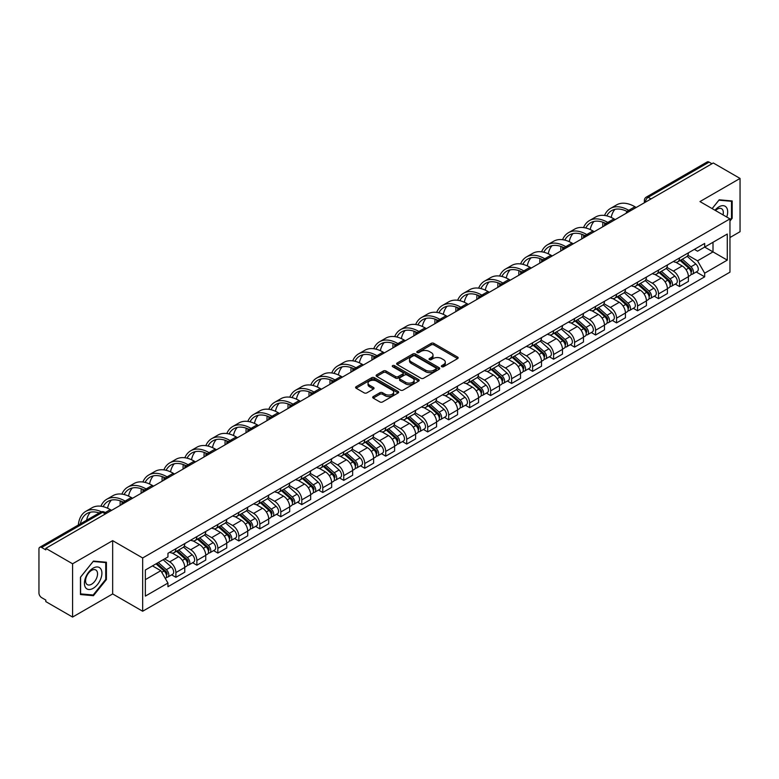 <?xml version="1.0" encoding="UTF-8"?>
<svg xmlns="http://www.w3.org/2000/svg" width="779" height="779" viewBox="0 0 779 779"><rect width="100%" height="100%" fill="white"/><g stroke="black" fill="none" stroke-linecap="round" stroke-linejoin="round"><path stroke-width="1.17" d="M441.732 366.705A1.305 0.75 0 0 0 443.582 366.705L457.604 358.603A1.87 1.081 0 0 0 458.159 357.843A1.87 1.081 0 0 0 457.604 357.084L433.845 343.364A1.87 1.081 0 0 0 431.196 343.364L417.174 351.456A1.305 0.75 0 0 0 416.784 351.991A1.305 0.75 0 0 0 417.174 352.527A1.305 0.75 0 0 0 419.024 352.527L420.835 351.475A5.979 3.447 0 0 1 429.287 351.475L431.264 352.624A5.979 3.447 0 0 1 433.017 355.058A5.979 3.447 0 0 1 431.264 357.503L429.453 358.544A1.305 0.75 0 0 0 429.063 359.08A1.305 0.75 0 0 0 429.453 359.616A1.305 0.75 0 0 0 431.303 359.616L433.114 358.564A5.979 3.447 0 0 1 441.566 358.564L443.543 359.713A5.979 3.447 0 0 1 445.296 362.147A5.979 3.447 0 0 1 443.543 364.591L441.732 365.643A1.305 0.75 0 0 0 441.352 366.169A1.305 0.75 0 0 0 441.732 366.705L441.732 365.643M373.238 396.569A1.87 1.081 0 0 0 372.693 397.329A1.87 1.081 0 0 0 373.238 398.098L379.909 401.945A1.87 1.081 0 0 0 382.547 401.945L398.127 392.947A1.87 1.081 0 0 0 398.673 392.188A1.87 1.081 0 0 0 398.127 391.428L374.358 377.698A1.87 1.081 0 0 0 371.719 377.698L356.139 386.696A1.87 1.081 0 0 0 355.594 387.455A1.87 1.081 0 0 0 356.139 388.224L364.192 392.869A1.87 1.081 0 0 0 366.831 392.869L373.501 389.023A1.87 1.081 0 0 0 374.047 388.263A1.87 1.081 0 0 0 373.501 387.494L369.509 385.196A4.995 2.882 0 0 1 368.039 383.151A4.995 2.882 0 0 1 371.125 380.493A4.995 2.882 0 0 1 376.569 381.116L392.217 390.143A4.995 2.882 0 0 1 393.677 392.188A4.995 2.882 0 0 1 390.6 394.846A4.995 2.882 0 0 1 385.157 394.223L382.547 392.723A1.87 1.081 0 0 0 379.909 392.723L373.238 396.569L373.238 398.098L379.909 394.271L379.909 392.723M142.664 557.968L112.663 540.645L72.583 563.792L45.815 548.338L713.282 162.977L740.05 178.43L699.961 201.576L729.962 218.889L142.664 557.968L142.664 611.242L729.962 272.173L729.962 218.889M420.972 378.234A1.87 1.081 0 0 0 423.61 378.234L439.19 369.236A1.87 1.081 0 0 0 439.736 368.477A1.87 1.081 0 0 0 439.19 367.717L415.421 353.997A1.87 1.081 0 0 0 412.782 353.997L397.202 362.995A1.87 1.081 0 0 0 396.657 363.754A1.87 1.081 0 0 0 397.202 364.514L420.972 378.234M393.171 366.987A1.305 0.75 0 0 1 394.495 367.172L394.495 365.624L418.654 379.568A1.87 1.081 0 0 1 419.199 380.337A1.87 1.081 0 0 1 418.654 381.097L403.074 390.094A1.87 1.081 0 0 1 400.435 390.094L376.666 376.364L376.666 374.845A1.87 1.081 0 0 0 376.121 375.605A1.87 1.081 0 0 0 376.666 376.364M376.666 374.845L383.336 370.999A1.87 1.081 0 0 1 385.975 370.999L395.615 376.559A1.87 1.081 0 0 0 398.254 376.559L402.685 374.008A1.87 1.081 0 0 0 403.23 373.238A1.87 1.081 0 0 0 402.685 372.479L392.645 366.685A1.305 0.75 0 0 1 392.265 366.149A1.305 0.75 0 0 1 393.074 365.458A1.305 0.75 0 0 1 394.495 365.624M72.583 563.792L72.583 617.065L45.815 601.612L45.815 600.064L41.638 597.649A3.807 2.201 -120 0 1 38.95 592.994L38.95 549.039A3.807 2.201 -120 0 1 39.739 547.296L100.676 512.115A3.807 2.201 60 0 1 102.575 512.3L41.638 547.481A3.807 2.201 -120 0 0 39.739 547.296M729.962 237.527L740.05 231.704L740.05 178.43M72.583 617.065L112.663 593.929L142.664 611.242M45.815 548.338L45.815 549.886L41.638 547.481M651.001 198.937L648.177 197.301A3.807 2.201 60 0 0 646.268 197.116L707.205 161.935A3.807 2.201 60 0 1 709.114 162.12L648.177 197.301A3.807 2.201 120 0 0 645.489 201.965L645.489 202.121M711.938 163.756L709.114 162.12M679.522 257.956A8.754 5.054 60 0 1 677.701 261.88L686.581 256.758A8.754 5.054 -120 0 0 688.393 252.834M666.921 267.382L673.329 271.082A8.754 5.054 60 0 1 679.522 281.803L688.393 276.672A8.754 5.054 -120 0 0 682.209 265.96L675.851 262.289M688.393 276.672L688.393 281.414L679.522 286.536L675.257 284.082M677.701 261.88A8.754 5.054 60 0 1 673.397 261.491M679.522 281.803L679.522 286.536M658.537 270.07A8.754 5.054 60 0 1 656.716 274.004L665.597 268.872A8.754 5.054 -120 0 0 667.408 264.948M654.272 296.195L658.537 298.649L667.408 293.527L667.408 288.785A8.754 5.054 -120 0 0 661.225 278.074L654.866 274.403M656.716 274.004A8.754 5.054 60 0 1 652.413 273.604M645.937 279.495L652.344 283.196A8.754 5.054 60 0 1 658.537 293.917L658.537 298.649M637.543 282.183A8.754 5.054 60 0 1 635.732 286.117L644.613 280.985A8.754 5.054 -120 0 0 646.424 277.061M633.288 308.309L637.553 310.763L646.424 305.641L646.424 300.908A8.754 5.054 -120 0 0 640.241 290.187L633.882 286.516M635.732 286.117A8.754 5.054 60 0 1 631.428 285.718M624.953 291.609L631.36 295.309A8.754 5.054 60 0 1 637.553 306.03L637.553 310.763M616.559 294.306A8.754 5.054 60 0 1 614.748 298.23L623.628 293.108A8.754 5.054 -120 0 0 625.44 289.175M612.304 320.422L616.559 322.886L625.44 317.754L625.44 313.022A8.754 5.054 -120 0 0 619.256 302.301L612.898 298.63M614.748 298.23A8.754 5.054 60 0 1 610.444 297.831M603.968 303.722L610.376 307.423A8.754 5.054 60 0 1 616.559 318.144L616.559 322.886M595.575 306.42A8.754 5.054 60 0 1 593.764 310.344L602.644 305.222A8.754 5.054 -120 0 0 604.455 301.288M591.319 332.536L595.575 334.999L604.455 329.868L604.455 325.135A8.754 5.054 -120 0 0 598.272 314.414L591.913 310.753M593.764 310.344A8.754 5.054 60 0 1 589.46 309.954M582.984 315.846L589.391 319.546A8.754 5.054 60 0 1 595.575 330.257L595.575 334.999M574.59 318.533A8.754 5.054 60 0 1 572.779 322.457L581.66 317.335A8.754 5.054 -120 0 0 583.471 313.411M570.335 344.659L574.59 347.113L583.471 341.991L583.471 337.249A8.754 5.054 -120 0 0 577.288 326.528L570.929 322.866M572.779 322.457A8.754 5.054 60 0 1 568.475 322.068M561.99 327.959L568.407 331.659A8.754 5.054 60 0 1 574.59 342.38L574.59 347.113M553.606 330.647A8.754 5.054 60 0 1 551.795 334.581L560.676 329.449A8.754 5.054 -120 0 0 562.487 325.525M549.351 356.772L553.606 359.226L562.487 354.104L562.487 349.362A8.754 5.054 -120 0 0 556.303 338.651L549.945 334.98M551.795 334.581A8.754 5.054 60 0 1 547.491 334.181M541.006 340.072L547.423 343.773A8.754 5.054 60 0 1 553.606 354.494L553.606 359.226M532.622 342.76A8.754 5.054 60 0 1 530.811 346.694L539.691 341.562A8.754 5.054 -120 0 0 541.502 337.638M528.366 368.886L532.622 371.34L541.502 366.218L541.502 361.485A8.754 5.054 -120 0 0 535.319 350.764L528.96 347.093M530.811 346.694A8.754 5.054 60 0 1 526.507 346.295M520.021 352.186L526.438 355.886A8.754 5.054 60 0 1 532.622 366.607L532.622 371.34M511.637 354.883A8.754 5.054 60 0 1 509.826 358.807L518.707 353.685A8.754 5.054 -120 0 0 520.518 349.752M507.382 380.999L511.637 383.463L520.518 378.331L520.518 373.599A8.754 5.054 -120 0 0 514.335 362.878L507.976 359.207M509.826 358.807A8.754 5.054 60 0 1 505.522 358.408M499.037 364.299L505.454 368A8.754 5.054 60 0 1 511.637 378.721L511.637 383.463M490.653 366.997A8.754 5.054 60 0 1 488.842 370.921L497.723 365.799A8.754 5.054 -120 0 0 499.534 361.865M486.398 393.113L490.653 395.576L499.534 390.445L499.534 385.712A8.754 5.054 -120 0 0 493.35 374.991L486.992 371.32M488.842 370.921A8.754 5.054 60 0 1 484.538 370.531M478.053 376.413L484.47 380.123A8.754 5.054 60 0 1 490.653 390.834L490.653 395.576M469.669 379.11A8.754 5.054 60 0 1 467.858 383.034L476.738 377.912A8.754 5.054 -120 0 0 478.549 373.988M465.414 405.236L469.669 407.69L478.549 402.568L478.549 397.826A8.754 5.054 -120 0 0 472.366 387.105L466.008 383.443M467.858 383.034A8.754 5.054 60 0 1 463.554 382.645M457.069 388.536L463.486 392.236A8.754 5.054 60 0 1 469.669 402.947L469.669 407.69M448.685 391.224A8.754 5.054 60 0 1 446.873 395.157L455.754 390.026A8.754 5.054 -120 0 0 457.565 386.102M444.429 417.349L448.685 419.803L457.565 414.681L457.565 409.939A8.754 5.054 -120 0 0 451.382 399.228L445.023 395.557M446.873 395.157A8.754 5.054 60 0 1 442.569 394.758M436.084 400.649L442.501 404.35A8.754 5.054 60 0 1 448.685 415.071L448.685 419.803M427.7 403.337A8.754 5.054 60 0 1 425.889 407.271L434.77 402.139A8.754 5.054 -120 0 0 436.581 398.215M423.445 429.463L427.7 431.917L436.581 426.795L436.581 422.052A8.754 5.054 -120 0 0 430.397 411.341L424.039 407.67M425.889 407.271A8.754 5.054 60 0 1 421.585 406.872M415.1 412.763L421.517 416.463A8.754 5.054 60 0 1 427.7 427.184L427.7 431.917M406.716 415.46A8.754 5.054 60 0 1 404.905 419.384L413.785 414.262A8.754 5.054 -120 0 0 415.596 410.329M402.461 441.576L406.716 444.04L415.596 438.908L415.596 434.176A8.754 5.054 -120 0 0 409.413 423.455L403.055 419.784M404.905 419.384A8.754 5.054 60 0 1 400.601 418.985M394.116 424.876L400.533 428.577A8.754 5.054 60 0 1 406.716 439.298L406.716 444.04M385.732 427.574A8.754 5.054 60 0 1 383.92 431.498L392.801 426.376A8.754 5.054 -120 0 0 394.612 422.442M381.476 453.69L385.732 456.153L394.612 451.022L394.612 446.289A8.754 5.054 -120 0 0 388.419 435.568L382.07 431.897M383.92 431.498A8.754 5.054 60 0 1 379.616 431.108M373.131 436.99L379.548 440.7A8.754 5.054 60 0 1 385.732 451.411L385.732 456.153M364.747 439.687A8.754 5.054 60 0 1 362.936 443.611L371.817 438.489A8.754 5.054 -120 0 0 373.628 434.565M360.492 465.813L364.747 468.267L373.628 463.145L373.628 458.403A8.754 5.054 -120 0 0 367.435 447.682L361.086 444.02M362.936 443.611A8.754 5.054 60 0 1 358.632 443.222M352.147 449.113L358.564 452.813A8.754 5.054 60 0 1 364.747 463.524L364.747 468.267M343.763 451.801A8.754 5.054 60 0 1 341.952 455.734L350.832 450.603A8.754 5.054 -120 0 0 352.644 446.679M339.508 477.926L343.763 480.38L352.644 475.258L352.644 470.516A8.754 5.054 -120 0 0 346.451 459.805L340.102 456.134M341.952 455.734A8.754 5.054 60 0 1 337.648 455.335M331.163 461.226L337.58 464.927A8.754 5.054 60 0 1 343.763 475.648L343.763 480.38M322.779 463.914A8.754 5.054 60 0 1 320.967 467.848L329.848 462.716A8.754 5.054 -120 0 0 331.659 458.792M318.523 490.04L322.779 492.494L331.659 487.372L331.659 482.629A8.754 5.054 -120 0 0 325.466 471.918L319.117 468.247M320.967 467.848A8.754 5.054 60 0 1 316.663 467.449M310.178 473.34L316.595 477.04A8.754 5.054 60 0 1 322.779 487.761L322.779 492.494M301.794 476.037A8.754 5.054 60 0 1 299.983 479.961L308.864 474.839A8.754 5.054 -120 0 0 310.675 470.906M297.539 502.153L301.794 504.617L310.675 499.485L310.675 494.753A8.754 5.054 -120 0 0 304.482 484.032L298.133 480.361M299.983 479.961A8.754 5.054 60 0 1 295.679 479.562M289.194 485.453L295.611 489.154A8.754 5.054 60 0 1 301.794 499.875L301.794 504.617M280.81 488.151A8.754 5.054 60 0 1 278.999 492.075L287.879 486.953A8.754 5.054 -120 0 0 289.691 483.019M276.555 514.267L280.81 516.73L289.691 511.599L289.691 506.866A8.754 5.054 -120 0 0 283.498 496.145L277.149 492.474M278.999 492.075A8.754 5.054 60 0 1 274.695 491.685M268.21 497.567L274.627 501.277A8.754 5.054 60 0 1 280.81 511.988L280.81 516.73M259.826 500.264A8.754 5.054 60 0 1 258.015 504.188L266.895 499.066A8.754 5.054 -120 0 0 268.706 495.142M255.57 526.39L259.826 528.844L268.706 523.722L268.706 518.98A8.754 5.054 -120 0 0 262.513 508.259L256.164 504.597M258.015 504.188A8.754 5.054 60 0 1 253.711 503.799M247.225 509.69L253.642 513.39A8.754 5.054 60 0 1 259.826 524.101L259.826 528.844M238.841 512.378A8.754 5.054 60 0 1 237.03 516.302L245.911 511.18A8.754 5.054 -120 0 0 247.722 507.256M234.586 538.503L238.841 540.957L247.722 535.835L247.722 531.093A8.754 5.054 -120 0 0 241.529 520.382L235.18 516.711M237.03 516.302A8.754 5.054 60 0 1 232.717 515.912M226.241 521.803L232.658 525.504A8.754 5.054 60 0 1 238.841 536.225L238.841 540.957M217.857 524.491A8.754 5.054 60 0 1 216.046 528.425L224.927 523.293A8.754 5.054 -120 0 0 226.738 519.369M213.602 550.617L217.857 553.071L226.738 547.949L226.738 543.206A8.754 5.054 -120 0 0 220.545 532.495L214.196 528.824M216.046 528.425A8.754 5.054 60 0 1 211.732 528.026M205.257 533.917L211.674 537.617A8.754 5.054 60 0 1 217.857 548.338L217.857 553.071M196.873 536.604A8.754 5.054 60 0 1 195.062 540.538L203.942 535.407A8.754 5.054 -120 0 0 205.753 531.482M192.617 562.73L196.873 565.194L205.753 560.062L205.753 555.33A8.754 5.054 -120 0 0 199.56 544.609L193.211 540.938M195.062 540.538A8.754 5.054 60 0 1 190.748 540.139M184.272 546.03L190.689 549.731A8.754 5.054 60 0 1 196.873 560.452L196.873 565.194M175.888 548.728A8.754 5.054 60 0 1 174.077 552.652L182.958 547.53A8.754 5.054 -120 0 0 184.769 543.596M171.633 574.844L175.888 577.307L184.769 572.176L184.769 567.443A8.754 5.054 -120 0 0 178.576 556.722L172.227 553.051M174.077 552.652A8.754 5.054 60 0 1 169.764 552.262M164.593 558.894L169.695 561.854A8.754 5.054 60 0 1 175.888 572.565L175.888 577.307M694.381 249.377L697.546 251.198L727.274 234.041L713.009 242.269L713.009 251.899L697.546 260.829L687.906 255.269M145.352 579.634L160.825 570.705L167.952 583.052L145.352 596.101L145.352 570.004L167.952 556.956L167.952 553.304L704.674 243.438L704.674 247.079L727.274 260.128L704.674 273.176L697.546 260.829M727.274 234.041L727.274 260.128M167.952 583.052L167.952 586.704L704.674 276.827L704.674 273.176M729.962 221.032L732.182 218.266L732.182 200.963L719.202 199.794L712.133 208.597M112.663 540.645L112.663 593.929M80.451 594.543L93.431 595.701L106.411 579.547L106.411 562.243L93.431 561.084L80.451 577.229L80.451 594.543M160.825 570.705L152.48 565.885M696.241 271.968L704.674 276.827M731.51 217.877L732.182 218.266M92.058 594.903L93.431 595.701M105.74 579.167L106.411 579.547M442.248 366.89L443.543 366.14A5.979 3.447 0 0 0 445.296 363.705L445.296 362.147M433.017 355.058L433.017 356.616A5.979 3.447 0 0 1 431.264 359.051L429.969 359.801M457.585 358.622L433.845 344.912A1.87 1.081 0 0 0 431.196 344.912L417.69 352.712M439.161 369.256L415.421 355.545A1.87 1.081 0 0 0 412.782 355.545L397.222 364.533M435.889 369.012A1.305 0.75 0 0 0 436.269 368.477A1.305 0.75 0 0 0 435.889 367.941L415.022 355.896A1.305 0.75 0 0 0 413.182 355.896L411.263 357.006A5.979 3.447 0 0 0 409.511 359.44A5.979 3.447 0 0 0 411.263 361.884L425.519 370.113A5.979 3.447 0 0 0 433.971 370.113L435.889 369.012L435.889 370.561A1.305 0.75 0 0 0 436.269 370.035L436.269 368.477M409.511 359.44L409.511 360.998A5.979 3.447 0 0 0 411.263 363.442L411.263 361.884M435.889 370.561L433.971 371.671A5.979 3.447 0 0 1 425.519 371.671L411.263 363.442M376.695 376.384L383.336 372.547L383.336 370.999M403.23 373.238L403.23 374.796A1.87 1.081 0 0 1 402.685 375.556L398.254 378.117A1.87 1.081 0 0 1 395.615 378.117L385.975 372.547A1.87 1.081 0 0 0 383.336 372.547M394.495 367.172L418.635 381.106M405.616 382.333A4.995 2.882 0 0 0 411.059 382.956A4.995 2.882 0 0 0 414.146 380.298A4.995 2.882 0 0 0 412.685 378.253L407.174 375.069A1.87 1.081 0 0 0 404.525 375.069L400.104 377.63A1.87 1.081 0 0 0 399.559 378.39A1.87 1.081 0 0 0 400.104 379.149L405.616 382.333L405.616 383.891A4.995 2.882 0 0 0 411.059 384.514A4.995 2.882 0 0 0 414.146 381.846L414.146 380.298M399.559 378.39L399.559 379.938A1.87 1.081 0 0 0 400.104 380.707L400.104 379.149M405.616 383.891L400.104 380.707M393.677 392.188L393.677 393.736A4.995 2.882 0 0 1 390.6 396.404A4.995 2.882 0 0 1 385.157 395.781L382.547 394.271A1.87 1.081 0 0 0 379.909 394.271M368.039 383.151L368.039 384.709A4.995 2.882 0 0 0 369.509 386.744L369.509 385.196M373.501 387.494L373.501 389.023L369.509 386.744M398.127 391.428L398.127 392.947L374.358 379.256A1.87 1.081 0 0 0 371.719 379.256L356.159 388.234L356.139 386.696M680.125 260.488L688.675 268.122A4.752 2.746 60 0 1 690.165 275.474L688.393 276.496M680.349 260.692L684.371 263.01M680.982 259.991L690.506 268.482A2.279 1.315 60 0 1 691.216 272.007A2.279 1.315 60 0 1 691.012 272.095M682.414 259.164L690.963 266.798A4.752 2.746 60 0 1 692.453 274.15A4.752 2.746 60 0 1 691.022 274.305M687.175 256.301L695.803 264.003A4.752 2.746 60 0 1 697.302 271.355L692.453 274.15M636.2 207.477L634.924 206.737A36.72 21.199 -120 0 0 616.569 204.916L610.376 208.49A36.72 21.199 -120 0 0 604.543 215.462M628.896 210.398L628.741 210.311A36.72 21.199 -120 0 0 610.376 208.49M602.917 222.219A36.72 21.199 -120 0 0 602.78 225.297L602.78 226.777M604.533 225.764A34.247 19.767 60 0 1 604.718 222.911M606.753 215.88A34.247 19.767 60 0 1 611.612 210.632A34.247 19.767 60 0 1 627.124 211.46M611.203 217.438A34.247 19.767 60 0 1 614.991 209.337M659.141 272.601L667.691 280.236A4.752 2.746 60 0 1 669.18 287.587L667.408 288.61M659.365 272.806L663.387 275.133M659.998 272.105L669.521 280.596A2.279 1.315 60 0 1 670.232 284.121A2.279 1.315 60 0 1 670.028 284.208M661.429 271.287L669.979 278.911A4.752 2.746 60 0 1 671.469 286.263A4.752 2.746 60 0 1 670.037 286.419M666.191 268.424L674.818 276.117A4.752 2.746 60 0 1 676.308 283.468L671.469 286.263M638.157 284.715L646.706 292.349A4.752 2.746 60 0 1 648.196 299.701L646.424 300.723M638.381 284.919L642.402 287.247M639.014 284.218L648.537 292.709A2.279 1.315 60 0 1 649.248 296.244A2.279 1.315 60 0 1 649.043 296.322M640.445 283.4L648.995 291.025A4.752 2.746 60 0 1 650.484 298.386A4.752 2.746 60 0 1 649.053 298.532M645.207 280.537L653.834 288.23A4.752 2.746 60 0 1 655.324 295.582L650.484 298.386M726.729 217.02A12.367 7.138 120 0 0 726.505 207.535A12.367 7.138 120 0 0 714.966 210.233M723.029 214.887A8.462 4.888 120 0 0 722.523 209.58A8.462 4.888 120 0 0 721.568 208.704A8.462 4.888 120 0 0 715.482 210.534M712.152 208.606L718.929 200.184L731.51 201.303L731.51 218.071L729.962 219.999M730.673 200.826L731.51 201.303M100.734 568.816A12.367 7.138 120 0 0 88.787 572.02A12.367 7.138 120 0 0 85.593 587.658A12.367 7.138 120 0 0 97.531 584.454A12.367 7.138 120 0 0 100.734 568.816M96.752 570.871A8.462 4.888 120 0 0 95.798 569.985A8.462 4.888 120 0 0 87.92 573.938A8.462 4.888 120 0 0 86.381 583.763A8.462 4.888 120 0 0 87.336 584.649A8.462 4.888 120 0 0 95.213 580.696A8.462 4.888 120 0 0 96.752 570.871M93.159 595.01L80.588 593.88L80.588 577.112L93.159 561.464L105.74 562.594L105.74 579.362L93.159 595.01M104.902 562.107L105.74 562.594M615.215 219.59L613.94 218.85A36.72 21.199 -120 0 0 595.584 217.039L589.391 220.603A36.72 21.199 -120 0 0 583.559 227.575M607.912 222.521L607.756 222.424A36.72 21.199 -120 0 0 589.391 220.603M581.932 234.333A36.72 21.199 -120 0 0 581.796 237.42L581.796 238.89M583.549 237.877A34.247 19.767 60 0 1 583.734 235.024M585.769 227.994A34.247 19.767 60 0 1 590.628 222.745A34.247 19.767 60 0 1 606.14 223.573M590.219 229.552A34.247 19.767 60 0 1 594.007 221.45M594.231 231.704L592.955 230.964A36.72 21.199 -120 0 0 574.6 229.153L568.407 232.726A36.72 21.199 -120 0 0 562.565 239.689M586.928 234.635L586.772 234.537A36.72 21.199 -120 0 0 568.407 232.726M560.948 246.446A36.72 21.199 -120 0 0 560.802 249.533L560.802 251.004M562.565 249.991A34.247 19.767 60 0 1 562.75 247.147M564.785 240.107A34.247 19.767 60 0 1 569.644 234.868A34.247 19.767 60 0 1 585.156 235.686M569.235 241.665A34.247 19.767 60 0 1 573.023 233.564M617.172 296.838L625.722 304.462A4.752 2.746 60 0 1 627.212 311.814L625.44 312.846M617.396 297.033L621.418 299.36M618.029 296.332L627.553 304.823A2.279 1.315 60 0 1 628.264 308.357A2.279 1.315 60 0 1 628.059 308.435M619.461 295.514L628.01 303.148A4.752 2.746 60 0 1 629.5 310.5A4.752 2.746 60 0 1 628.069 310.655M624.222 292.651L632.85 300.343A4.752 2.746 60 0 1 634.34 307.705L629.5 310.5M596.188 308.951L604.738 316.576A4.752 2.746 60 0 1 606.228 323.937L604.455 324.96M596.412 309.156L600.434 311.473M597.045 308.455L606.568 316.946A2.279 1.315 60 0 1 607.279 320.471A2.279 1.315 60 0 1 607.075 320.558M598.476 307.627L607.026 315.261A4.752 2.746 60 0 1 608.516 322.613A4.752 2.746 60 0 1 607.084 322.769M603.238 304.764L611.866 312.467A4.752 2.746 60 0 1 613.355 319.818L608.516 322.613M575.204 321.065L583.753 328.699A4.752 2.746 60 0 1 585.243 336.051L583.471 337.073M575.428 321.269L579.449 323.587M576.061 320.568L585.574 329.059A2.279 1.315 60 0 1 586.295 332.584A2.279 1.315 60 0 1 586.09 332.672M577.492 319.741L586.042 327.375A4.752 2.746 60 0 1 587.532 334.727A4.752 2.746 60 0 1 586.1 334.882M582.254 316.878L590.881 324.58A4.752 2.746 60 0 1 592.371 331.932L587.532 334.727M573.247 243.817L571.971 243.087A36.72 21.199 -120 0 0 553.616 241.266L547.423 244.84A36.72 21.199 -120 0 0 541.58 251.802M565.944 246.748L565.788 246.661A36.72 21.199 -120 0 0 547.423 244.84M539.964 258.56A36.72 21.199 -120 0 0 539.818 261.647L539.818 263.117M541.58 262.104A34.247 19.767 60 0 1 541.765 259.261M543.8 252.221A34.247 19.767 60 0 1 548.659 246.982A34.247 19.767 60 0 1 564.171 247.8M548.25 253.788A34.247 19.767 60 0 1 552.038 245.677M552.262 255.94L550.987 255.2A36.72 21.199 -120 0 0 532.632 253.379L526.438 256.953A36.72 21.199 -120 0 0 520.596 263.925M544.959 258.862L544.803 258.774A36.72 21.199 -120 0 0 526.438 256.953M518.98 270.683A36.72 21.199 -120 0 0 518.833 273.76L518.833 275.24M520.586 274.227A34.247 19.767 60 0 1 520.781 271.374M522.816 264.334A34.247 19.767 60 0 1 527.675 259.095A34.247 19.767 60 0 1 543.187 259.923M527.256 265.902A34.247 19.767 60 0 1 531.054 257.8M531.278 268.054L530.002 267.314A36.72 21.199 -120 0 0 511.647 265.493L505.454 269.067A36.72 21.199 -120 0 0 499.612 276.039M523.975 270.975L523.819 270.888A36.72 21.199 -120 0 0 505.454 269.067M497.995 282.796A36.72 21.199 -120 0 0 497.849 285.874L497.849 287.354M499.602 286.341A34.247 19.767 60 0 1 499.797 283.488M501.832 276.448A34.247 19.767 60 0 1 506.691 271.209A34.247 19.767 60 0 1 522.193 272.037M506.272 278.015A34.247 19.767 60 0 1 510.07 269.914M554.22 333.178L562.769 340.812A4.752 2.746 60 0 1 564.259 348.164L562.487 349.187M554.444 333.383L558.465 335.71M555.076 332.682L564.59 341.173A2.279 1.315 60 0 1 565.311 344.698A2.279 1.315 60 0 1 565.106 344.785M556.508 331.864L565.057 339.488A4.752 2.746 60 0 1 566.547 346.84A4.752 2.746 60 0 1 565.116 346.996M561.269 329.001L569.897 336.694A4.752 2.746 60 0 1 571.387 344.045L566.547 346.84M510.294 280.167L509.018 279.427A36.72 21.199 -120 0 0 490.663 277.616L484.47 281.18A36.72 21.199 -120 0 0 478.627 288.152M502.991 283.098L502.835 283.001A36.72 21.199 -120 0 0 484.47 281.18M477.011 294.91A36.72 21.199 -120 0 0 476.865 297.987L476.865 299.467M478.618 298.454A34.247 19.767 60 0 1 478.812 295.601M480.847 288.571A34.247 19.767 60 0 1 485.707 283.322A34.247 19.767 60 0 1 501.209 284.15M485.288 290.129A34.247 19.767 60 0 1 489.085 282.027M533.235 345.292L541.785 352.926A4.752 2.746 60 0 1 543.275 360.278L541.502 361.3M533.459 345.496L537.481 347.823M534.092 344.795L543.606 353.286A2.279 1.315 60 0 1 544.326 356.821A2.279 1.315 60 0 1 544.122 356.899M535.524 343.977L544.073 351.602A4.752 2.746 60 0 1 545.563 358.963A4.752 2.746 60 0 1 544.131 359.109M540.285 341.114L548.913 348.807A4.752 2.746 60 0 1 550.402 356.159L545.563 358.963M489.309 292.281L488.034 291.541A36.72 21.199 -120 0 0 469.679 289.73L463.486 293.303A36.72 21.199 -120 0 0 457.643 300.266M482.006 295.212L481.841 295.114A36.72 21.199 -120 0 0 463.486 293.303M456.027 307.023A36.72 21.199 -120 0 0 455.881 310.11L455.881 311.581M457.633 310.568A34.247 19.767 60 0 1 457.828 307.724M459.863 300.684A34.247 19.767 60 0 1 464.722 295.445A34.247 19.767 60 0 1 480.224 296.263M464.303 302.242A34.247 19.767 60 0 1 468.101 294.141M512.251 357.415L520.8 365.039A4.752 2.746 60 0 1 522.29 372.391L520.518 373.423M512.475 357.61L516.496 359.937M513.108 356.909L522.621 365.4A2.279 1.315 60 0 1 523.342 368.934A2.279 1.315 60 0 1 523.137 369.012M514.539 356.091L523.089 363.725A4.752 2.746 60 0 1 524.579 371.077A4.752 2.746 60 0 1 523.137 371.223M519.301 353.228L527.928 360.92A4.752 2.746 60 0 1 529.418 368.282L524.579 371.077M468.325 304.394L467.049 303.664A36.72 21.199 -120 0 0 448.694 301.843L442.501 305.417A36.72 21.199 -120 0 0 436.659 312.379M461.022 307.325L460.856 307.238A36.72 21.199 -120 0 0 442.501 305.417M435.042 319.137A36.72 21.199 -120 0 0 434.896 322.224L434.896 323.694M436.649 322.681A34.247 19.767 60 0 1 436.844 319.838M438.879 312.798A34.247 19.767 60 0 1 443.738 307.559A34.247 19.767 60 0 1 459.24 308.377M443.319 314.365A34.247 19.767 60 0 1 447.117 306.254M491.267 369.528L499.816 377.153A4.752 2.746 60 0 1 501.306 384.514L499.534 385.537M491.491 369.723L495.512 372.05M492.124 369.032L501.637 377.523A2.279 1.315 60 0 1 502.358 381.048A2.279 1.315 60 0 1 502.153 381.135M493.545 368.204L502.104 375.838A4.752 2.746 60 0 1 503.594 383.19A4.752 2.746 60 0 1 502.153 383.346M498.317 365.341L506.944 373.044A4.752 2.746 60 0 1 508.434 380.395L503.594 383.19M447.341 316.517L446.065 315.777A36.72 21.199 -120 0 0 427.71 313.956L421.517 317.53A36.72 21.199 -120 0 0 415.674 324.502M440.038 319.439L439.872 319.351A36.72 21.199 -120 0 0 421.517 317.53M414.058 331.26A36.72 21.199 -120 0 0 413.912 334.337L413.912 335.817M415.665 334.804A34.247 19.767 60 0 1 415.859 331.951M417.895 324.911A34.247 19.767 60 0 1 422.754 319.672A34.247 19.767 60 0 1 438.256 320.5M422.335 326.479A34.247 19.767 60 0 1 426.132 318.377M470.282 381.642L478.832 389.276A4.752 2.746 60 0 1 480.322 396.628L478.549 397.65M470.506 381.846L474.528 384.164M471.139 381.145L480.653 389.636A2.279 1.315 60 0 1 481.373 393.161A2.279 1.315 60 0 1 481.169 393.249M472.561 380.318L481.12 387.952A4.752 2.746 60 0 1 482.61 395.304A4.752 2.746 60 0 1 481.169 395.459M477.332 377.455L485.96 385.157A4.752 2.746 60 0 1 487.45 392.509L482.61 395.304M426.356 328.631L425.081 327.891A36.72 21.199 -120 0 0 406.726 326.07L400.533 329.644A36.72 21.199 -120 0 0 394.69 336.616M419.053 331.552L418.888 331.464A36.72 21.199 -120 0 0 400.533 329.644M393.074 343.373A36.72 21.199 -120 0 0 392.928 346.451L392.928 347.931M394.68 346.918A34.247 19.767 60 0 1 394.865 344.065M396.91 337.025A34.247 19.767 60 0 1 401.769 331.786A34.247 19.767 60 0 1 417.271 332.614M401.351 338.592A34.247 19.767 60 0 1 405.148 330.491M449.298 393.755L457.848 401.389A4.752 2.746 60 0 1 459.337 408.741L457.565 409.764M449.522 393.96L453.544 396.287M450.155 393.259L459.668 401.75A2.279 1.315 60 0 1 460.389 405.275A2.279 1.315 60 0 1 460.185 405.362M451.577 392.441L460.136 400.065A4.752 2.746 60 0 1 461.626 407.417A4.752 2.746 60 0 1 460.185 407.573M456.348 389.578L464.975 397.271A4.752 2.746 60 0 1 466.465 404.622L461.626 407.417M405.372 340.744L404.097 340.004A36.72 21.199 -120 0 0 385.741 338.183L379.548 341.757A36.72 21.199 -120 0 0 373.706 348.729M398.069 343.675L397.903 343.578A36.72 21.199 -120 0 0 379.548 341.757M372.089 355.487A36.72 21.199 -120 0 0 371.943 358.564L371.943 360.044M373.696 359.031A34.247 19.767 60 0 1 373.881 356.178M375.926 349.148A34.247 19.767 60 0 1 380.785 343.899A34.247 19.767 60 0 1 396.287 344.727M380.366 350.706A34.247 19.767 60 0 1 384.164 342.604M428.314 405.869L436.863 413.503A4.752 2.746 60 0 1 438.353 420.855L436.581 421.877M428.538 406.073L432.559 408.4M429.171 405.372L438.684 413.863A2.279 1.315 60 0 1 439.405 417.398A2.279 1.315 60 0 1 439.2 417.476M430.592 404.554L439.152 412.179A4.752 2.746 60 0 1 440.641 419.54A4.752 2.746 60 0 1 439.2 419.686M435.364 401.691L443.991 409.384A4.752 2.746 60 0 1 445.481 416.736L440.641 419.54M384.388 352.858L383.112 352.118A36.72 21.199 -120 0 0 364.757 350.307L358.564 353.88A36.72 21.199 -120 0 0 352.721 360.843M377.085 355.789L376.919 355.691A36.72 21.199 -120 0 0 358.564 353.88M351.105 367.6A36.72 21.199 -120 0 0 350.959 370.687L350.959 372.158M352.712 371.145A34.247 19.767 60 0 1 352.897 368.292M354.942 361.261A34.247 19.767 60 0 1 359.801 356.022A34.247 19.767 60 0 1 375.303 356.84M359.382 362.819A34.247 19.767 60 0 1 363.18 354.718M407.329 417.992L415.879 425.616A4.752 2.746 60 0 1 417.369 432.968L415.596 434M407.553 418.187L411.575 420.514M408.186 417.486L417.7 425.977A2.279 1.315 60 0 1 418.42 429.511A2.279 1.315 60 0 1 418.206 429.589M409.608 416.668L418.167 424.302A4.752 2.746 60 0 1 419.657 431.654A4.752 2.746 60 0 1 418.216 431.8M414.379 413.805L423.007 421.497A4.752 2.746 60 0 1 424.497 428.859L419.657 431.654M363.404 364.971L362.128 364.241A36.72 21.199 -120 0 0 343.773 362.42L337.58 365.994A36.72 21.199 -120 0 0 331.737 372.956M356.1 367.902L355.935 367.805A36.72 21.199 -120 0 0 337.58 365.994M330.121 379.714A36.72 21.199 -120 0 0 329.975 382.801L329.975 384.271M331.727 383.258A34.247 19.767 60 0 1 331.912 380.415M333.957 373.375A34.247 19.767 60 0 1 338.816 368.136A34.247 19.767 60 0 1 354.318 368.954M338.398 374.933A34.247 19.767 60 0 1 342.195 366.831M386.345 430.105L394.895 437.73A4.752 2.746 60 0 1 396.384 445.091L394.612 446.114M386.569 430.3L390.591 432.627M387.202 429.609L396.715 438.09A2.279 1.315 60 0 1 397.436 441.625A2.279 1.315 60 0 1 397.222 441.703M388.624 428.781L397.183 436.415A4.752 2.746 60 0 1 398.673 443.767A4.752 2.746 60 0 1 397.232 443.923M393.395 425.918L402.022 433.621A4.752 2.746 60 0 1 403.512 440.972L398.673 443.767M342.419 377.094L341.144 376.354A36.72 21.199 -120 0 0 322.788 374.533L316.595 378.107A36.72 21.199 -120 0 0 310.753 385.079M335.116 380.016L334.951 379.928A36.72 21.199 -120 0 0 316.595 378.107M309.136 391.837A36.72 21.199 -120 0 0 308.99 394.914L308.99 396.394M310.743 395.381A34.247 19.767 60 0 1 310.928 392.528M312.973 385.488A34.247 19.767 60 0 1 317.832 380.249A34.247 19.767 60 0 1 333.334 381.077M317.413 387.056A34.247 19.767 60 0 1 321.211 378.954M365.351 442.219L373.91 449.843A4.752 2.746 60 0 1 375.4 457.205L373.628 458.227M365.585 442.423L369.606 444.741M366.218 441.722L375.731 450.213A2.279 1.315 60 0 1 376.452 453.738A2.279 1.315 60 0 1 376.238 453.826M367.639 440.895L376.189 448.529A4.752 2.746 60 0 1 377.688 455.881A4.752 2.746 60 0 1 376.247 456.036M372.411 438.032L381.038 445.734A4.752 2.746 60 0 1 382.528 453.086L377.688 455.881M321.435 389.208L320.159 388.468A36.72 21.199 -120 0 0 301.794 386.647L295.611 390.221A36.72 21.199 -120 0 0 289.769 397.193M314.132 392.129L313.966 392.041A36.72 21.199 -120 0 0 295.611 390.221M288.152 403.95A36.72 21.199 -120 0 0 288.006 407.027L288.006 408.508M289.759 407.495A34.247 19.767 60 0 1 289.944 404.642M291.989 397.602A34.247 19.767 60 0 1 296.848 392.363A34.247 19.767 60 0 1 312.35 393.191M296.429 399.169A34.247 19.767 60 0 1 300.227 391.068M344.367 454.332L352.926 461.966A4.752 2.746 60 0 1 354.416 469.318L352.644 470.341M344.6 454.537L348.622 456.854M345.233 453.836L354.747 462.327A2.279 1.315 60 0 1 355.467 465.852A2.279 1.315 60 0 1 355.253 465.939M346.655 453.018L355.205 460.642A4.752 2.746 60 0 1 356.704 467.994A4.752 2.746 60 0 1 355.263 468.15M351.426 450.155L360.054 457.848A4.752 2.746 60 0 1 361.544 465.199L356.704 467.994M300.451 401.321L299.175 400.581A36.72 21.199 -120 0 0 280.81 398.76L274.627 402.334A36.72 21.199 -120 0 0 268.784 409.306M293.147 404.243L292.982 404.155A36.72 21.199 -120 0 0 274.627 402.334M267.168 416.064A36.72 21.199 -120 0 0 267.022 419.141L267.022 420.621M268.774 419.608A34.247 19.767 60 0 1 268.959 416.755M271.004 409.725A34.247 19.767 60 0 1 275.863 404.476A34.247 19.767 60 0 1 291.365 405.304M275.445 411.283A34.247 19.767 60 0 1 279.242 403.181M323.382 466.446L331.942 474.08A4.752 2.746 60 0 1 333.431 481.432L331.659 482.454M323.616 466.65L327.638 468.977M324.249 465.949L333.763 474.44A2.279 1.315 60 0 1 334.483 477.975A2.279 1.315 60 0 1 334.269 478.053M325.671 465.131L334.22 472.756A4.752 2.746 60 0 1 335.72 480.117A4.752 2.746 60 0 1 334.279 480.263M330.442 462.268L339.069 469.961A4.752 2.746 60 0 1 340.559 477.313L335.72 480.117M279.466 413.435L278.191 412.695A36.72 21.199 -120 0 0 259.826 410.884L253.642 414.457A36.72 21.199 -120 0 0 247.8 421.42M272.163 416.366L271.998 416.268A36.72 21.199 -120 0 0 253.642 414.457M246.183 428.177A36.72 21.199 -120 0 0 246.037 431.264L246.037 432.734M247.79 431.722A34.247 19.767 60 0 1 247.975 428.869M250.02 421.838A34.247 19.767 60 0 1 254.879 416.59A34.247 19.767 60 0 1 270.381 417.417M254.46 423.396A34.247 19.767 60 0 1 258.258 415.295M302.398 478.559L310.957 486.193A4.752 2.746 60 0 1 312.447 493.545L310.675 494.577M302.632 478.764L306.653 481.091M303.265 478.063L312.778 486.554A2.279 1.315 60 0 1 313.499 490.088A2.279 1.315 60 0 1 313.285 490.166M304.686 477.245L313.236 484.869A4.752 2.746 60 0 1 314.735 492.231A4.752 2.746 60 0 1 313.294 492.377M309.458 474.382L318.085 482.074A4.752 2.746 60 0 1 319.575 489.436L314.735 492.231M258.482 425.548L257.206 424.818A36.72 21.199 -120 0 0 238.841 422.997L232.658 426.571A36.72 21.199 -120 0 0 226.816 433.533M251.169 428.479L251.013 428.382A36.72 21.199 -120 0 0 232.658 426.571M225.199 440.291A36.72 21.199 -120 0 0 225.053 443.378L225.053 444.848M226.806 443.835A34.247 19.767 60 0 1 226.991 440.992M229.036 433.952A34.247 19.767 60 0 1 233.895 428.713A34.247 19.767 60 0 1 249.397 429.531M233.476 435.51A34.247 19.767 60 0 1 237.274 427.408M281.414 490.682L289.973 498.307A4.752 2.746 60 0 1 291.463 505.659L289.691 506.691M281.647 490.877L285.669 493.204M282.28 490.186L291.794 498.667A2.279 1.315 60 0 1 292.514 502.202A2.279 1.315 60 0 1 292.3 502.28M283.702 489.358L292.252 496.992A4.752 2.746 60 0 1 293.751 504.344A4.752 2.746 60 0 1 292.31 504.5M288.473 486.495L297.101 494.198A4.752 2.746 60 0 1 298.591 501.549L293.751 504.344M237.498 437.671L236.222 436.931A36.72 21.199 -120 0 0 217.857 435.11L211.674 438.684A36.72 21.199 -120 0 0 205.831 445.646M230.185 440.593L230.029 440.505A36.72 21.199 -120 0 0 211.674 438.684M204.215 452.404A36.72 21.199 -120 0 0 204.069 455.491L204.069 456.961M205.822 455.958A34.247 19.767 60 0 1 206.007 453.105M208.051 446.065A34.247 19.767 60 0 1 212.91 440.826A34.247 19.767 60 0 1 228.413 441.654M212.492 447.633A34.247 19.767 60 0 1 216.289 439.531M260.429 502.796L268.989 510.42A4.752 2.746 60 0 1 270.479 517.782L268.706 518.804M260.663 503L264.685 505.318M261.296 502.299L270.81 510.79A2.279 1.315 60 0 1 271.53 514.315A2.279 1.315 60 0 1 271.316 514.403M262.718 501.472L271.267 509.106A4.752 2.746 60 0 1 272.767 516.458A4.752 2.746 60 0 1 271.326 516.613M267.489 498.609L276.117 506.311A4.752 2.746 60 0 1 277.606 513.663L272.767 516.458M216.513 449.785L215.238 449.045A36.72 21.199 -120 0 0 196.873 447.224L190.689 450.798A36.72 21.199 -120 0 0 184.847 457.77M209.2 452.706L209.045 452.618A36.72 21.199 -120 0 0 190.689 450.798M183.231 464.527A36.72 21.199 -120 0 0 183.084 467.604L183.084 469.085M184.837 468.072A34.247 19.767 60 0 1 185.022 465.219M187.067 458.179A34.247 19.767 60 0 1 191.926 452.94A34.247 19.767 60 0 1 207.428 453.767M191.507 459.746A34.247 19.767 60 0 1 195.305 451.645M239.445 514.909L247.995 522.543A4.752 2.746 60 0 1 249.494 529.895L247.722 530.918M239.679 515.114L243.7 517.431M240.312 514.413L249.825 522.904A2.279 1.315 60 0 1 250.546 526.429A2.279 1.315 60 0 1 250.332 526.516M241.733 513.585L250.283 521.219A4.752 2.746 60 0 1 251.783 528.571A4.752 2.746 60 0 1 250.341 528.727M246.505 510.732L255.132 518.424A4.752 2.746 60 0 1 256.622 525.776L251.783 528.571M195.529 461.898L194.253 461.158A36.72 21.199 -120 0 0 175.888 459.337L169.705 462.911A36.72 21.199 -120 0 0 163.863 469.883M188.216 464.82L188.06 464.732A36.72 21.199 -120 0 0 169.705 462.911M162.246 476.641A36.72 21.199 -120 0 0 162.1 479.718L162.1 481.198M163.853 480.185A34.247 19.767 60 0 1 164.038 477.332M166.083 470.302A34.247 19.767 60 0 1 170.942 465.053A34.247 19.767 60 0 1 186.444 465.881M170.523 471.86A34.247 19.767 60 0 1 174.321 463.758M218.461 527.023L227.01 534.657A4.752 2.746 60 0 1 228.51 542.009L226.738 543.031M218.695 527.227L222.716 529.554M219.327 526.526L228.841 535.017A2.279 1.315 60 0 1 229.562 538.552A2.279 1.315 60 0 1 229.347 538.63M220.749 525.708L229.299 533.333A4.752 2.746 60 0 1 230.798 540.684A4.752 2.746 60 0 1 229.357 540.84M225.52 522.845L234.148 530.538A4.752 2.746 60 0 1 235.638 537.89L230.798 540.684M174.545 474.012L173.269 473.272A36.72 21.199 -120 0 0 154.904 471.461L148.721 475.024A36.72 21.199 -120 0 0 142.878 481.997M167.232 476.943L167.076 476.845A36.72 21.199 -120 0 0 148.721 475.024M141.262 488.754A36.72 21.199 -120 0 0 141.116 491.841L141.116 493.311M142.869 492.299A34.247 19.767 60 0 1 143.054 489.446M145.098 482.415A34.247 19.767 60 0 1 149.958 477.167A34.247 19.767 60 0 1 165.46 477.994M149.539 483.973A34.247 19.767 60 0 1 153.336 475.872M197.477 539.136L206.026 546.77A4.752 2.746 60 0 1 207.526 554.122L205.753 555.145M197.71 539.341L201.732 541.668M198.343 538.64L207.857 547.131A2.279 1.315 60 0 1 208.577 550.665A2.279 1.315 60 0 1 208.363 550.743M199.765 537.822L208.314 545.446A4.752 2.746 60 0 1 209.814 552.808A4.752 2.746 60 0 1 208.373 552.954M204.536 534.959L213.164 542.651A4.752 2.746 60 0 1 214.653 550.013L209.814 552.808M153.56 486.125L152.285 485.395A36.72 21.199 -120 0 0 133.92 483.574L127.737 487.148A36.72 21.199 -120 0 0 121.894 494.11M146.248 489.056L146.092 488.959A36.72 21.199 -120 0 0 127.737 487.148M120.278 500.868A36.72 21.199 -120 0 0 120.132 503.955L120.132 505.425M121.884 504.412A34.247 19.767 60 0 1 122.069 501.569M124.114 494.529A34.247 19.767 60 0 1 128.973 489.29A34.247 19.767 60 0 1 144.475 490.108M128.554 496.087A34.247 19.767 60 0 1 132.342 487.985M176.492 551.259L185.042 558.884A4.752 2.746 60 0 1 186.541 566.236L184.759 567.268M176.726 551.454L180.747 553.781M177.359 550.753L186.872 559.244A2.279 1.315 60 0 1 187.593 562.779A2.279 1.315 60 0 1 187.379 562.857M178.78 549.935L187.33 557.569A4.752 2.746 60 0 1 188.83 564.921A4.752 2.746 60 0 1 187.388 565.077M183.552 547.072L192.179 554.775A4.752 2.746 60 0 1 193.669 562.126L188.83 564.921M132.576 498.248L131.291 497.508A36.72 21.199 -120 0 0 112.936 495.687L106.752 499.261A36.72 21.199 -120 0 0 100.91 506.223M125.263 501.17L125.107 501.082A36.72 21.199 -120 0 0 106.752 499.261M103.13 506.642A34.247 19.767 60 0 1 107.989 501.403A34.247 19.767 60 0 1 123.491 502.231M107.57 508.21A34.247 19.767 60 0 1 111.358 500.108M156.034 563.84L164.057 570.997A4.752 2.746 60 0 1 165.557 578.359L165.323 578.495M156.112 563.792L159.763 565.895M156.891 563.344L165.888 571.367A2.279 1.315 60 0 1 166.609 574.892A2.279 1.315 60 0 1 166.394 574.98M158.322 562.516L166.346 569.683A4.752 2.746 60 0 1 167.845 577.035A4.752 2.746 60 0 1 166.404 577.19M163.162 559.721L171.195 566.888A4.752 2.746 60 0 1 172.685 574.24L167.845 577.035M111.592 510.362L110.306 509.622A36.72 21.199 -120 0 0 91.951 507.801L85.768 511.375A36.72 21.199 -120 0 0 78.319 525.017M101.406 511.784A36.72 21.199 -120 0 0 85.768 511.375M80.412 523.809A34.247 19.767 60 0 1 87.005 513.517A34.247 19.767 60 0 1 99.206 512.962M86.605 520.236A34.247 19.767 60 0 1 90.374 512.222M645.616 202.043L645.489 201.965A3.807 2.201 -0 0 1 644.369 200.407L644.369 202.764M196.873 560.452L205.753 555.33M217.857 548.338L226.738 543.206M238.841 536.225L247.722 531.093M259.826 524.101L268.706 518.98M280.81 511.988L289.691 506.866M301.794 499.875L310.675 494.753M322.779 487.761L331.659 482.629M343.763 475.648L352.644 470.516M364.747 463.524L373.628 458.403M385.732 451.411L394.612 446.289M406.716 439.298L415.596 434.176M427.7 427.184L436.581 422.052M448.685 415.071L457.565 409.939M469.669 402.947L478.549 397.826M490.653 390.834L499.534 385.712M511.637 378.721L520.518 373.599M532.622 366.607L541.502 361.485M553.606 354.494L562.487 349.362M574.59 342.38L583.471 337.249M595.575 330.257L604.455 325.135M616.559 318.144L625.44 313.022M637.553 306.03L646.424 300.908M658.537 293.917L667.408 288.785M175.888 572.565L184.769 567.443M169.695 561.854L178.576 556.722M190.689 549.731L199.56 544.609M211.674 537.617L220.545 532.495M232.658 525.504L241.529 520.382M253.642 513.39L262.513 508.259M274.627 501.277L283.498 496.145M295.611 489.154L304.482 484.032M316.595 477.04L325.466 471.918M337.58 464.927L346.451 459.805M358.564 452.813L367.435 447.682M379.548 440.7L388.419 435.568M400.533 428.577L409.413 423.455M421.517 416.463L430.397 411.341M442.501 404.35L451.382 399.228M463.486 392.236L472.366 387.105M484.47 380.123L493.35 374.991M505.454 368L514.335 362.878M526.438 355.886L535.319 350.764M547.423 343.773L556.303 338.651M568.407 331.659L577.288 326.528M589.391 319.546L598.272 314.414M610.376 307.423L619.256 302.301M631.36 295.309L640.241 290.187M652.344 283.196L661.225 278.074M673.329 271.082L682.209 265.96M630.717 210.642A3.807 2.201 120 0 0 629.043 211.615M609.733 222.755A3.807 2.201 120 0 0 608.058 223.729M588.749 234.868A3.807 2.201 120 0 0 587.074 235.842M567.764 246.982A3.807 2.201 120 0 0 566.09 247.956M546.78 259.105A3.807 2.201 120 0 0 545.105 260.069M525.796 271.219A3.807 2.201 120 0 0 524.121 272.183M504.811 283.332A3.807 2.201 120 0 0 503.137 284.306M483.827 295.445A3.807 2.201 120 0 0 482.152 296.419M462.843 307.559A3.807 2.201 120 0 0 461.168 308.533M441.859 319.682A3.807 2.201 120 0 0 440.184 320.646M420.874 331.796A3.807 2.201 120 0 0 419.199 332.76M399.89 343.909A3.807 2.201 120 0 0 398.215 344.883M378.906 356.022A3.807 2.201 120 0 0 377.231 356.996M357.921 368.136A3.807 2.201 120 0 0 356.237 369.11M336.937 380.259A3.807 2.201 120 0 0 335.252 381.223M315.953 392.373A3.807 2.201 120 0 0 314.268 393.337M294.968 404.486A3.807 2.201 120 0 0 293.284 405.46M273.984 416.599A3.807 2.201 120 0 0 272.299 417.573M253 428.713A3.807 2.201 120 0 0 251.315 429.687M232.015 440.836A3.807 2.201 120 0 0 230.331 441.8M211.031 452.95A3.807 2.201 120 0 0 209.347 453.914M190.047 465.063A3.807 2.201 120 0 0 188.362 466.037M169.062 477.176A3.807 2.201 120 0 0 167.378 478.15M148.078 489.29A3.807 2.201 120 0 0 146.394 490.264M127.094 501.413A3.807 2.201 120 0 0 125.409 502.377M105.399 513.936L102.575 512.3A3.807 2.201 120 0 1 104.483 512.115A3.807 3.807 0 0 0 100.676 512.115M443.543 366.14L443.543 364.591M429.453 359.616L429.453 358.544M431.264 359.051L431.264 357.503M417.174 352.527L417.174 351.456M431.196 344.912L431.196 343.364M433.845 344.912L433.845 343.364M457.604 358.603L457.604 357.084M397.202 364.514L397.202 362.995M412.782 355.545L412.782 353.997M415.421 355.545L415.421 353.997M439.19 369.236L439.19 367.717M425.519 371.671L425.519 370.113M433.971 371.671L433.971 370.113M385.975 372.547L385.975 370.999M395.615 378.117L395.615 376.559M398.254 378.117L398.254 376.559M402.685 375.556L402.685 374.008M418.654 381.097L418.654 379.568M382.547 394.271L382.547 392.723M385.157 395.781L385.157 394.223M371.719 379.256L371.719 377.698M374.358 379.256L374.358 377.698M688.675 268.122L686.007 269.661M691.694 270.965L690.837 271.462M695.803 264.003L690.963 266.798M628.741 210.311L634.924 206.737M667.691 280.236L665.023 281.774M670.709 283.079L669.852 283.575M674.818 276.117L669.979 278.911M646.706 292.349L644.038 293.887M649.725 295.192L648.868 295.689M653.834 288.23L648.995 291.025M607.756 222.424L613.94 218.85M586.772 234.537L592.955 230.964M625.722 304.462L623.054 306.001M628.741 307.316L627.884 307.802M632.85 300.343L628.01 303.148M604.738 316.576L602.07 318.114M607.756 319.429L606.899 319.926M611.866 312.467L607.026 315.261M583.753 328.699L581.085 330.238M586.772 331.542L585.915 332.039M590.881 324.58L586.042 327.375M565.788 246.661L571.971 243.087M544.803 258.774L550.987 255.2M523.819 270.888L530.002 267.314M562.769 340.812L560.101 342.351M565.788 343.656L564.931 344.152M569.897 336.694L565.057 339.488M502.835 283.001L509.018 279.427M541.785 352.926L539.117 354.464M544.803 355.769L543.946 356.266M548.913 348.807L544.073 351.602M481.841 295.114L488.034 291.541M520.8 365.039L518.132 366.578M523.819 367.892L522.962 368.379M527.928 360.92L523.089 363.725M460.856 307.238L467.049 303.664M499.816 377.153L497.148 378.691M502.835 380.006L501.978 380.503M506.944 373.044L502.104 375.838M439.872 319.351L446.065 315.777M478.832 389.276L476.164 390.815M481.841 392.119L480.984 392.616M485.96 385.157L481.12 387.952M418.888 331.464L425.081 327.891M457.848 401.389L455.179 402.928M460.856 404.233L459.999 404.729M464.975 397.271L460.136 400.065M397.903 343.578L404.097 340.004M436.863 413.503L434.195 415.041M439.872 416.346L439.015 416.843M443.991 409.384L439.152 412.179M376.919 355.691L383.112 352.118M415.879 425.616L413.211 427.155M418.888 428.46L418.031 428.956M423.007 421.497L418.167 424.302M355.935 367.805L362.128 364.241M394.895 437.73L392.226 439.268M397.903 440.583L397.047 441.07M402.022 433.621L397.183 436.415M334.951 379.928L341.144 376.354M373.91 449.843L371.242 451.392M376.919 452.696L376.062 453.193M381.038 445.734L376.189 448.529M313.966 392.041L320.159 388.468M352.926 461.966L350.258 463.505M355.935 464.81L355.078 465.306M360.054 457.848L355.205 460.642M292.982 404.155L299.175 400.581M331.942 474.08L329.274 475.618M334.951 476.923L334.094 477.42M339.069 469.961L334.22 472.756M271.998 416.268L278.191 412.695M310.957 486.193L308.289 487.732M313.966 489.037L313.109 489.533M318.085 482.074L313.236 484.869M251.013 428.382L257.206 424.818M289.973 498.307L287.305 499.845M292.982 501.16L292.125 501.647M297.101 494.198L292.252 496.992M230.029 440.505L236.222 436.931M268.989 510.42L266.321 511.969M271.998 513.273L271.141 513.77M276.117 506.311L271.267 509.106M209.045 452.618L215.238 449.045M247.995 522.543L245.336 524.082M251.013 525.387L250.156 525.883M255.132 518.424L250.283 521.219M188.06 464.732L194.253 461.158M227.01 534.657L224.352 536.195M230.029 537.5L229.172 537.997M234.148 530.538L229.299 533.333M167.076 476.845L173.269 473.272M206.026 546.77L203.368 548.309M209.045 549.614L208.188 550.11M213.164 542.651L208.314 545.446M146.092 488.959L152.285 485.395M185.042 558.884L182.383 560.422M188.06 561.737L187.203 562.224M192.179 554.775L187.33 557.569M125.107 501.082L131.291 497.508M164.057 570.997L161.759 572.331M167.076 573.85L166.219 574.347M171.195 566.888L166.346 569.683M105.233 512.553L110.306 509.622M631.048 210.457A3.807 3.807 0 0 0 626.16 213.271M610.064 222.57A3.807 3.807 0 0 0 605.176 225.384M589.07 234.683A3.807 3.807 0 0 0 584.192 237.507M568.086 246.797A3.807 3.807 0 0 0 563.207 249.621M547.101 258.92A3.807 3.807 0 0 0 542.223 261.734M526.117 271.034A3.807 3.807 0 0 0 521.239 273.848M505.133 283.147A3.807 3.807 0 0 0 500.254 285.961M484.149 295.26A3.807 3.807 0 0 0 479.27 298.084M463.164 307.374A3.807 3.807 0 0 0 458.286 310.198M442.18 319.497A3.807 3.807 0 0 0 437.301 322.311M421.196 331.611A3.807 3.807 0 0 0 416.317 334.425M400.211 343.724A3.807 3.807 0 0 0 395.333 346.538M379.227 355.837A3.807 3.807 0 0 0 374.348 358.661M358.243 367.951A3.807 3.807 0 0 0 353.364 370.775M337.258 380.064A3.807 3.807 0 0 0 332.38 382.888M316.274 392.188A3.807 3.807 0 0 0 311.396 395.002M295.29 404.301A3.807 3.807 0 0 0 290.411 407.115M274.305 416.414A3.807 3.807 0 0 0 269.427 419.229M253.321 428.528A3.807 3.807 0 0 0 248.443 431.352M232.337 440.641A3.807 3.807 0 0 0 227.458 443.465M211.352 452.765A3.807 3.807 0 0 0 206.474 455.579M190.368 464.878A3.807 3.807 0 0 0 185.49 467.692M169.384 476.991A3.807 3.807 0 0 0 164.505 479.806M148.4 489.105A3.807 3.807 0 0 0 143.521 491.929M127.415 501.218A3.807 3.807 0 0 0 122.537 504.042M106.519 513.283L104.483 512.115M646.268 197.116A3.807 3.807 0 0 0 644.369 200.407"/></g></svg>
